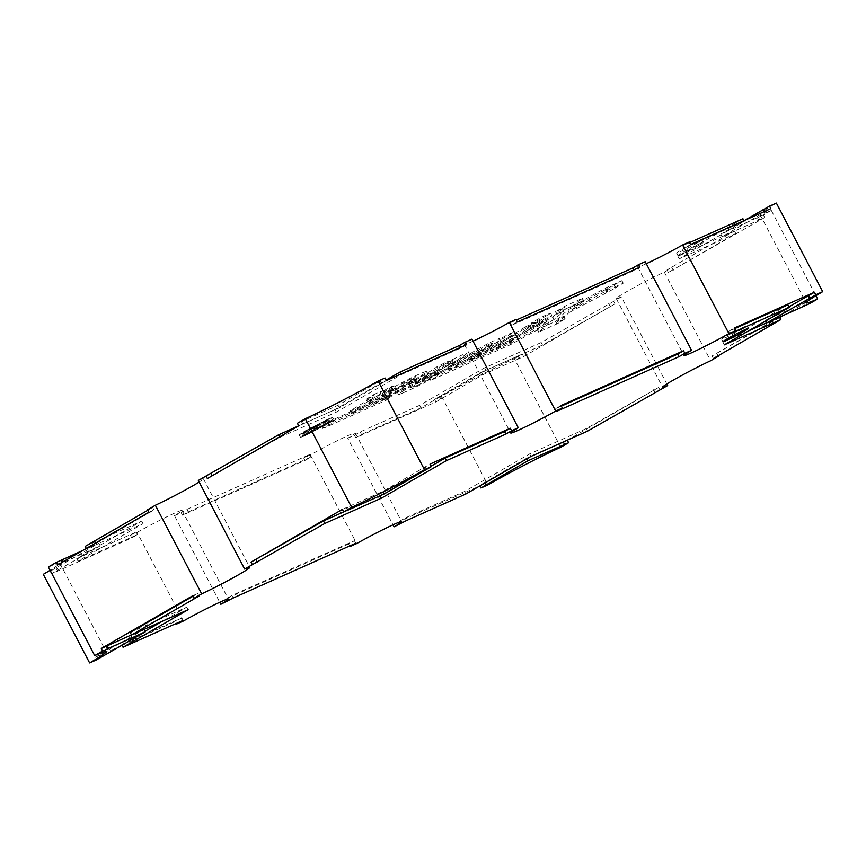 <?xml version="1.0" encoding="UTF-8"?>
<svg xmlns="http://www.w3.org/2000/svg" width="866" height="866" viewBox="0 0 866 866"><rect width="100%" height="100%" fill="white"/><g stroke="black" fill="none" stroke-linecap="round" stroke-linejoin="round"><path stroke-width="0.65" stroke-dasharray="4.33 3.25" d="M374.621 397.353L373.3 394.82A41.817 2.111 -27.6 0 0 366.816 398.988L368.137 401.521A41.817 2.111 -27.6 0 1 374.621 397.353A22.559 1.137 -27.6 0 1 382.859 394.062A22.559 1.137 -27.6 0 1 381.43 395.329A26.316 1.331 -27.6 0 1 381.69 395.177A26.316 1.331 -27.6 0 1 391.833 389.559L390.512 387.026A65.729 3.323 -27.6 0 1 394.831 385.554A45.909 2.327 -27.6 0 0 387.6 389.646A45.909 2.327 -27.6 0 0 384.969 391.183L386.29 393.716A45.909 2.327 -27.6 0 1 388.921 392.179A45.909 2.327 -27.6 0 1 396.152 388.087L394.831 385.554M373.3 394.82A22.559 1.137 -27.6 0 1 381.538 391.529A22.559 1.137 -27.6 0 1 380.098 392.796A26.316 1.331 -27.6 0 1 380.369 392.644A26.316 1.331 -27.6 0 1 390.512 387.026M487.775 343.737A20.427 1.028 -27.6 0 0 476.506 349.886A20.427 1.028 -27.6 0 0 473.518 351.661L474.839 354.194L449.811 369.479L457.962 365.863L492.072 345.999L490.751 343.466A19.128 0.963 -27.6 0 1 492.202 343.131A19.128 0.963 -27.6 0 1 488.651 345.675L468.809 357.82L476.809 354.313L503.687 338.086A71.153 3.605 -27.6 0 1 506.101 336.679A71.153 3.605 -27.6 0 1 514.003 332.187L509.035 333.984A40.02 2.024 -27.6 0 0 498.957 339.624L499.401 338.822A19.355 0.974 -27.6 0 0 499.465 338.66A19.355 0.974 -27.6 0 0 487.775 343.737L489.095 346.27A19.355 0.974 -27.6 0 1 500.786 341.193A19.355 0.974 -27.6 0 1 500.721 341.356L499.401 338.822M482.752 350.882L481.431 348.349L490.751 343.466M474.839 354.194A20.427 1.028 -27.6 0 1 477.837 352.419A20.427 1.028 -27.6 0 1 489.095 346.27M492.072 345.999A19.128 0.963 -27.6 0 1 493.523 345.664A19.128 0.963 -27.6 0 1 489.972 348.208L470.141 360.353L478.129 356.846L505.008 340.619A71.153 3.605 -27.6 0 1 507.433 339.212A71.153 3.605 -27.6 0 1 515.324 334.72L514.003 332.187M505.008 340.619L503.687 338.086M525.121 327.067L526.257 326.471A25.525 1.288 -27.6 0 1 529.483 324.999L541.726 319.63L527.979 326.818L497.766 344.939L490.059 348.316L525.121 327.067M535.459 323.364L536.79 325.897L529.299 329.351L500.461 346.757L491.379 350.849L527.589 329.004A25.525 1.288 -27.6 0 1 530.804 327.532L529.483 324.999M394.55 386.723A17.699 0.898 -27.6 0 1 415.128 376.006A36.632 1.851 -27.6 0 1 426.473 371.622A36.632 1.851 -27.6 0 1 424.134 373.679A44.653 2.262 -27.6 0 1 414.11 379.882A29.845 1.505 -27.6 0 1 389.04 393.51A39.576 2.003 -27.6 0 1 369.804 401.651A41.449 2.1 -27.6 0 1 379.773 396.26A56.084 2.836 -27.6 0 0 384.212 394.701A12.135 0.617 -27.6 0 0 402.192 385.489A79.845 4.038 -27.6 0 1 390.371 390.469A24.443 1.234 -27.6 0 1 388.282 390.999A24.443 1.234 -27.6 0 1 392.439 387.968A17.699 0.898 -27.6 0 1 394.55 386.723M402.192 385.489L403.513 388.022A79.845 4.038 -27.6 0 1 391.692 393.002A24.443 1.234 -27.6 0 1 389.603 393.532A24.443 1.234 -27.6 0 1 393.759 390.501A17.699 0.898 -27.6 0 1 395.87 389.256A17.699 0.898 -27.6 0 1 416.459 378.539A36.632 1.851 -27.6 0 1 427.804 374.155A36.632 1.851 -27.6 0 1 425.455 376.212L424.134 373.679M327.835 422.078L390.036 393.933L384.807 397.743L322.347 425.671L327.835 422.078M384.807 397.743L386.128 400.276L323.668 428.205L333.811 422.207L332.49 419.674M436.215 373.354L509.641 340.435L552.725 316.988L562.564 308.686L555.474 311.803L564.156 306.553L582.417 298.326L570.434 307.398L605.366 288.107L621.918 280.66L567.966 309.92L557.672 318.937L563.82 316.242L555.626 321.383L537.212 329.589L547.713 320.983L509.121 342.167L429.579 377.728L436.215 373.354M547.713 320.983L549.044 323.516L510.453 344.7L430.9 380.261L438.791 375.238L437.471 372.705M552.725 316.988L554.045 319.522L563.885 311.219L556.795 314.336L566.732 308.437L565.411 305.904M547.28 315.376A10.901 0.552 -27.6 0 1 537.05 320.81A10.901 0.552 -27.6 0 1 531.28 323.267A10.901 0.552 -27.6 0 1 534.593 321.048A10.901 0.552 -27.6 0 1 544.833 315.614A10.901 0.552 -27.6 0 1 550.603 313.167A10.901 0.552 -27.6 0 1 547.28 315.376M548.611 317.909A10.901 0.552 -27.6 0 1 538.371 323.343A10.901 0.552 -27.6 0 1 532.601 325.8A10.901 0.552 -27.6 0 1 535.924 323.581A10.901 0.552 -27.6 0 1 546.154 318.147A10.901 0.552 -27.6 0 1 551.923 315.689A10.901 0.552 -27.6 0 1 548.611 317.909M697.595 242.751A14.3 0.725 -27.6 0 1 684.172 249.884A14.3 0.725 -27.6 0 1 676.606 253.099A14.3 0.725 -27.6 0 1 680.957 250.198A14.3 0.725 -27.6 0 1 694.38 243.065A14.3 0.725 -27.6 0 1 701.958 239.85A14.3 0.725 -27.6 0 1 697.595 242.751M698.927 245.284A14.3 0.725 -27.6 0 1 685.504 252.407A14.3 0.725 -27.6 0 1 677.926 255.632A14.3 0.725 -27.6 0 1 682.278 252.72A14.3 0.725 -27.6 0 1 695.712 245.598A14.3 0.725 -27.6 0 1 703.279 242.383A14.3 0.725 -27.6 0 1 698.927 245.284M742.606 328.831A14.3 0.725 -27.6 0 1 729.183 335.965A14.3 0.725 -27.6 0 1 721.605 339.18A14.3 0.725 -27.6 0 1 725.957 336.279A14.3 0.725 -27.6 0 1 739.391 329.145A14.3 0.725 -27.6 0 1 746.957 325.93A14.3 0.725 -27.6 0 1 742.606 328.831M198.325 480.457A32.323 1.635 -27.6 0 1 203.402 478.811A32.323 1.635 -27.6 0 1 199.158 482.037M412.14 381.484A18.467 0.931 -27.6 0 1 415.745 380.239A18.467 0.931 -27.6 0 1 414.554 381.289A28.145 1.429 -27.6 0 1 410.592 383.79A36.524 1.851 -27.6 0 1 402.225 387.156A11.637 0.585 -27.6 0 1 403.946 385.846L412.14 381.484L410.809 378.951A18.467 0.931 -27.6 0 1 414.424 377.706A18.467 0.931 -27.6 0 1 413.234 378.756A28.145 1.429 -27.6 0 1 409.261 381.257A36.524 1.851 -27.6 0 1 400.904 384.623A11.637 0.585 -27.6 0 1 400.893 384.612A11.637 0.585 -27.6 0 1 402.625 383.313L410.809 378.951M403.946 385.846L402.625 383.313M306.467 430.337L326.644 419.923L330.249 418.635L331.57 421.168L327.965 422.456C333.118 420.226 332.696 420.887 326.699 424.427L306.499 434.84L302.959 436.107L301.639 433.574L305.178 432.307C300.091 434.505 300.524 433.844 306.467 430.337L307.798 432.87L327.965 422.456L326.644 419.923C331.797 417.693 331.375 418.354 325.378 421.894L305.178 432.307L306.499 434.84C301.411 437.038 301.844 436.377 307.798 432.87M303.154 432.74L316.902 425.91L313.557 428.085L327.662 419.945L303.782 432.405L305.103 434.938L304.475 435.273L303.154 432.74L303.782 432.405M314.109 426.516L315.43 429.049L313.806 430.023L312.485 427.49L313.763 430.196L305.103 434.938M325.378 421.894L326.699 424.427M305.557 431.669L306.878 434.202L304.475 435.273M307.592 430.51L308.913 433.043L306.878 434.202M309.194 429.601L310.515 432.134L308.913 433.043M310.515 432.134L318.223 428.443L316.902 425.91M311.684 428.919L313.016 431.452L318.223 428.443M313.557 428.085L314.878 430.619L313.016 431.452M327.662 419.945L328.983 422.478L314.878 430.619M322.477 422.262L323.797 424.795L328.983 422.478M323.797 424.795L315.43 429.049M306.196 431.084L307.527 433.617M320.052 423.669L314.531 426.581L315.906 429.125L321.373 426.202L320.052 423.669L315.495 425.964L316.815 428.497M316.187 425.91L317.519 428.443L315.906 429.125L314.585 426.592L315.495 425.964M323.343 422.197L324.663 424.73L321.373 426.202M319.359 424.502L320.68 427.025L324.663 424.73M317.519 428.443L320.68 427.025M306.218 433.574L300.524 437.362L304.68 435.89L328.29 423.712L334.016 419.891L306.218 433.574L304.897 431.041L299.203 434.84L326.969 421.179L332.685 417.369L328.506 418.852L304.897 431.041M435.955 401.911L482.957 374.675L523.605 356.63L614.979 303.901L542.527 345.058L485.945 370.356L420.887 407.897L361.479 434.451L355.742 437.763L435.955 401.911L434.624 399.378L441.508 396.303A61.93 3.128 -27.6 0 1 514.372 358.665L560.692 447.278M441.508 396.303L487.839 484.917M400.741 523.854L399.421 521.321L479.872 485.913M304.984 460.463L310.721 457.151L188.236 511.914L182.499 515.216L304.984 460.463L303.663 457.93L310.353 454.942A32.323 1.635 -27.6 0 1 339.613 439.56A32.323 1.635 -27.6 0 1 355.298 432.989A32.323 1.635 -27.6 0 1 347.731 438.228L393.002 524.818M347.731 438.228L354.421 435.23L355.742 437.763M563.614 444.94L562.294 442.407L567.295 440.188L658.658 387.448L659.979 389.981M514.372 358.665L522.285 354.097L523.605 356.63M614.979 303.901L613.658 301.368L621.344 296.93L666.842 383.963M562.294 442.407L563.311 441.963M563.246 441.855L526.636 458.222L526.918 458.764M526.636 458.222L484.538 482.514L484.819 483.055M484.538 482.514L485.371 482.145L486.703 484.679M485.371 482.145L479.634 485.458M121.37 645.625L95.184 657.337L96.516 659.86M43.3 574.331L50.185 571.246L51.505 573.779L131.729 537.916L130.409 535.383L137.099 532.395L183.43 621.009M122.052 645.322L175.408 621.463L176.426 623.39M48.377 566.992A61.93 3.128 -27.6 0 1 59.819 563.095A61.93 3.128 -27.6 0 1 50.087 570.272M95.184 657.337L100.932 654.014L102.253 656.547M100.932 654.014L101.766 653.646L103.086 656.179M101.766 653.646L143.918 629.463M143.853 629.355L131.47 634.897M434.624 399.378L481.637 372.142L522.285 354.097M441.692 398.598L440.372 396.065M440.859 398.966L439.538 396.433M518.615 358.86L517.294 356.327M519.568 358.308L518.247 355.774M482.957 374.675L481.637 372.142M414.554 381.289L413.234 378.756M410.592 383.79L409.261 381.257M402.225 387.156L400.904 384.623L402.214 387.145A11.637 0.585 -27.6 0 1 402.214 387.145M690.603 244.526L684.865 247.838L744.273 221.285L679.215 258.826L735.797 233.528L668.346 272.454L764.71 217.496L722.147 236.645L770.816 208.663M517.359 321.979L511.622 325.291L634.107 270.528L639.844 267.215M207.342 478.552L279.783 437.395L336.376 412.097L401.434 374.556L460.853 347.991L466.601 344.679M386.366 380.542L339.364 407.778L298.716 425.823L335.045 409.564L386.128 380.087M131.729 537.916L137.477 534.603L78.048 561.168L143.106 523.627L86.524 548.925L153.996 509.987L148.984 512.228M57.611 564.957L100.175 545.807L51.505 573.779M342.395 509.37L383.043 491.325L430.045 464.089M431.138 466.168L380.055 495.644L343.715 511.893M561.352 406.132L555.301 408.839L561.038 405.537M734.606 328.679L728.544 331.386L734.281 328.073M748.246 331.039L722.894 342.373L787.952 304.832M779.736 317.573L712.025 356.002L779.476 317.075L767.092 322.617M783.405 315.462L808.389 301.043L809.71 303.576M788.991 306.824L765.825 320.193L808.389 301.043M399.421 521.321L405.158 518.009L464.566 491.444L529.624 453.903L586.217 428.605L658.658 387.448M348.662 544.01L226.178 598.774L231.915 595.462L354.4 540.698L348.662 544.01L349.669 545.937M144.903 631.346L121.727 644.715L181.156 618.151L175.408 621.463M130.203 632.472L186.785 607.174L162.765 621.041M192.663 595.776L197.654 593.546L192.923 596.273M473.02 341.172A32.323 1.635 -27.6 0 1 464.392 344.397A32.323 1.635 -27.6 0 1 471.959 339.147M646.263 263.719A32.323 1.635 -27.6 0 1 637.647 266.934A32.323 1.635 -27.6 0 1 645.213 261.694M764.71 217.496L763.379 214.963L771.303 210.395A61.93 3.128 -27.6 0 1 759.85 214.292A61.93 3.128 -27.6 0 1 776.369 203.055M771.303 210.395L815.913 295.728M717.016 353.772L718.076 355.807M621.344 296.93A32.323 1.635 -27.6 0 1 616.267 298.575A32.323 1.635 -27.6 0 1 633.057 288.097A32.323 1.635 -27.6 0 1 664.319 272.13L710.65 360.743M664.319 272.13L672.016 267.691L673.337 270.214M310.353 454.942L356.673 543.556M226.178 598.774L227.498 601.307M137.099 532.395A32.323 1.635 -27.6 0 1 166.369 517.013A32.323 1.635 -27.6 0 1 182.044 510.442A32.323 1.635 -27.6 0 1 174.477 515.681L219.748 602.281M174.477 515.681L181.167 512.694L182.499 515.216M765.825 320.193L766.107 320.734M802.436 303.825L803.767 306.358M803.399 303.273L804.72 305.806M231.915 595.462L233.235 597.995M354.4 540.698L355.731 543.231M555.301 408.839L556.622 411.372M653.668 389.678L654.988 392.211M586.217 428.605L587.538 431.138M529.624 453.903L530.955 456.436M464.566 491.444L465.897 493.977M405.158 518.009L406.49 520.542M728.544 331.386L729.865 333.919M722.894 342.373L724.214 344.906M712.025 356.002L713.346 358.535M181.156 618.151L182.477 620.684M121.727 644.715L122.009 645.257M186.785 607.174L188.117 609.707M197.654 593.546L198.985 596.079M82.595 550.538L98.854 543.274L50.185 571.246M58.076 570.099L56.755 567.566M57.253 570.467L55.922 567.934M100.175 545.807L98.854 543.274M763.379 214.963L720.826 234.112L744.63 220.375M759.72 219.726L758.389 217.193M758.757 220.278L757.436 217.745M765.079 211.975L764.754 211.369M764.245 212.354L763.931 211.748M722.147 236.645L720.826 234.112M385.045 378.009L338.043 405.245L297.395 423.29M380.629 383.855L379.308 381.321M381.462 383.476L380.142 380.953M303.706 423.593L302.386 421.06M302.754 424.145L301.433 421.612M339.364 407.778L338.043 405.245M347.385 507.14L348.706 509.673M346.432 507.692L347.699 510.128M383.043 491.325L384.363 493.858M425.141 467.034L426.418 469.48M424.308 467.402L425.628 469.935M689.282 241.993L683.545 245.305L689.596 242.599M742.941 218.752L677.883 256.293L734.476 230.995L667.026 269.921L672.016 267.691M613.658 301.368L541.207 342.525L484.624 367.823L419.566 405.364L360.159 431.918L354.421 435.23M303.663 457.93L309.4 454.618L186.904 509.381L181.167 512.694M130.409 535.383L136.157 532.07L76.728 558.635L141.786 521.094L85.204 546.392M147.924 510.193L152.665 507.454L147.664 509.695M516.028 319.446L510.291 322.758L516.352 320.052M473.518 351.661L448.707 366.87L458.027 362.605L481.431 348.349M368.137 401.521A18.781 0.953 -27.6 0 1 373.408 399.529A18.781 0.953 -27.6 0 1 371.124 401.283A227.866 11.529 -27.6 0 1 351.628 413.331L350.308 410.798A227.866 11.529 -27.6 0 0 369.804 398.75A18.781 0.953 -27.6 0 0 372.088 396.996A18.781 0.953 -27.6 0 0 366.816 398.988M350.329 410.852L359.617 406.598L384.969 391.183M424.589 379.405L428.67 376.667L416.189 382.718A19.128 0.963 -27.6 0 1 409.51 385.402A41.774 2.111 -27.6 0 1 420.443 378.583A19.842 1.007 -27.6 0 0 419.198 379.687A19.842 1.007 -27.6 0 0 437.503 371.243A48.929 2.479 -27.6 0 0 463.148 356.305A56.117 2.836 -27.6 0 0 466.503 353.523A21.975 1.115 -27.6 0 0 466.493 353.469A21.975 1.115 -27.6 0 0 446.867 362.475A37.422 1.894 -27.6 0 0 447.668 361.533A37.422 1.894 -27.6 0 0 447.581 361.479A31.208 1.58 -27.6 0 0 436.832 366.848A66.476 3.367 -27.6 0 1 423.918 375.13L402.419 388.055A28.167 1.429 -27.6 0 0 397.137 391.843A28.167 1.429 -27.6 0 0 402.138 390.155A45.714 2.317 -27.6 0 0 423.344 380.12L424.589 379.405L425.91 381.938L429.991 379.2L428.67 376.667M511.622 325.291L510.291 322.758M634.107 270.528L633.793 269.921M310.721 457.151L309.4 454.618M188.236 511.914L186.904 509.381M137.477 534.603L136.157 532.07M78.048 561.168L76.728 558.635M143.106 523.627L141.786 521.094M153.996 509.987L152.665 507.454M609.989 306.131L608.657 303.598M542.527 345.058L541.207 342.525M485.945 370.356L484.624 367.823M420.887 407.897L419.566 405.364M361.479 434.451L360.159 431.918M336.376 412.097L335.045 409.564M401.434 374.556L401.12 373.95M460.853 347.991L460.539 347.385M684.865 247.838L683.545 245.305M744.273 221.285L743.948 220.678M679.215 258.826L677.883 256.293M735.797 233.528L734.476 230.995M668.346 272.454L667.026 269.921M549.044 323.516L538.749 332.046L556.946 323.906L565.043 318.85L558.981 321.481L569.287 312.453L567.966 309.92M569.287 312.453L614.091 288.735L612.771 286.202M588.501 297.417L589.822 299.95L607.737 290.099L623.249 283.193L614.091 288.735M589.822 299.95L571.755 309.931L570.434 307.398M571.755 309.931L578.347 305.005L577.016 302.472M578.347 305.005L583.716 300.881L582.385 298.348M566.732 308.437L583.716 300.881M554.045 319.522L510.972 342.968L438.791 375.238M537.212 329.589L538.555 332.1L537.223 329.567M386.128 400.276L391.356 396.466L390.036 393.933M391.356 396.466L333.811 422.207M386.68 399.54L385.359 397.007M389.332 397.721L388.011 395.188M403.513 388.022A12.135 0.617 -27.6 0 1 385.532 397.234L384.212 394.701M385.532 397.234A56.084 2.836 -27.6 0 1 381.094 398.782L379.773 396.26M425.455 376.212A44.653 2.262 -27.6 0 1 415.431 382.415A29.845 1.505 -27.6 0 1 390.36 396.043A39.576 2.003 -27.6 0 1 371.135 404.184L369.804 401.651M371.135 404.184A41.449 2.1 -27.6 0 1 381.094 398.782M390.36 396.043L389.04 393.51M415.431 382.415L414.11 379.882M393.759 390.501L392.439 387.968M391.692 393.002L390.371 390.469M536.79 325.897L543.047 322.163L541.726 319.63M530.804 327.532L543.047 322.163M515.324 334.72L510.355 336.517L509.035 333.984M510.355 336.517A40.02 2.024 -27.6 0 0 500.277 342.146L498.957 339.624M500.277 342.146L500.721 341.356M489.972 348.208L488.651 345.675M351.65 413.385L359.552 409.856L358.232 407.323M386.29 393.716L359.552 409.856M391.833 389.559A65.729 3.323 -27.6 0 1 396.152 388.087M381.43 395.329L380.098 392.796M371.124 401.283L369.804 398.75M429.991 379.2L428.767 379.773L427.447 377.24M428.767 379.773L417.509 385.251L416.189 382.718M417.509 385.251A19.128 0.963 -27.6 0 1 410.83 387.936L409.51 385.402M410.83 387.936A41.774 2.111 -27.6 0 1 421.764 381.116L420.443 378.583M436.832 366.848L438.153 369.381A31.208 1.58 -27.6 0 1 448.913 364.001A37.422 1.894 -27.6 0 1 448.989 364.066A37.422 1.894 -27.6 0 1 448.187 365.008A21.975 1.115 -27.6 0 1 467.824 356.002A21.975 1.115 -27.6 0 1 467.824 356.056A56.117 2.836 -27.6 0 1 464.468 358.827A48.929 2.479 -27.6 0 1 438.835 373.776L437.503 371.243M438.835 373.776A19.842 1.007 -27.6 0 1 420.53 382.22A19.842 1.007 -27.6 0 1 421.764 381.116M464.468 358.827L463.148 356.305M467.824 356.056L466.503 353.523M448.187 365.008L446.867 362.475M448.913 364.001L447.581 361.479M438.153 369.381A66.476 3.367 -27.6 0 1 425.238 377.663L423.918 375.13M425.238 377.663L403.751 390.588L402.419 388.055M423.344 380.12L424.665 382.653A45.714 2.317 -27.6 0 1 403.459 392.688L402.138 390.155M403.459 392.688A28.167 1.429 -27.6 0 1 398.457 394.376A28.167 1.429 -27.6 0 1 403.751 390.588M424.665 382.653L425.91 381.938M328.506 418.852L329.827 421.385M303.36 433.368L304.68 435.89M326.969 421.179L328.29 423.712M442.991 364.997L433.79 370.496A41.308 2.089 -27.6 0 0 426.386 375.368L432.664 372.845A36.285 1.84 -27.6 0 0 449.649 363.125A39.49 2.003 -27.6 0 0 454.217 359.671A12.395 0.628 -27.6 0 0 442.991 364.997L444.323 367.53L435.111 373.03L433.79 370.496M444.323 367.53A12.395 0.628 -27.6 0 1 455.538 362.205L454.217 359.671M455.538 362.205A39.49 2.003 -27.6 0 1 450.97 365.658L449.649 363.125M450.97 365.658A36.285 1.84 -27.6 0 1 433.996 375.379L432.664 372.845M433.996 375.379L427.317 378.29L426.386 375.368M427.717 377.901A41.308 2.089 -27.6 0 1 435.111 373.03M527.589 329.004L526.257 326.471M529.299 329.351L527.979 326.818M416.459 378.539L415.128 376.006M313.6 427.393L314.932 429.915M307.787 430.164L309.119 432.697M558.992 321.47L557.672 318.937L558.981 321.481M606.611 292.134L605.28 289.612M607.575 291.647L606.254 289.114M615.51 287.999L614.178 285.466M623.098 283.301L621.777 280.768M623.033 283.269L621.701 280.736M607.737 290.099L606.417 287.577M606.687 290.64L605.366 288.107M583.522 300.935L582.201 298.402M565.368 309.151L564.047 306.618M556.99 314.196L555.658 311.663M557.011 314.261L555.691 311.728M563.69 311.273L562.37 308.74M563.885 311.219L562.564 308.686L563.907 311.197M511.947 342.471L510.626 339.937M510.972 342.968L509.641 340.435M437.33 376.006L436.009 373.473M430.781 380.261L429.46 377.728M430.9 380.261L429.579 377.728M510.453 344.7L509.121 342.167M511.481 344.17L510.161 341.637M538.749 332.046L537.429 329.513M556.946 323.906L555.626 321.383M558.408 323.137L557.076 320.604M565.043 318.85L563.723 316.317M564.924 318.85L563.604 316.317M559.198 321.405L557.866 318.872M328.69 424.881L327.37 422.348M323.527 428.01L322.206 425.477M323.668 428.205L322.347 425.671M491.423 350.903L490.091 348.37M491.379 350.849L490.059 348.316M499.097 347.472L497.766 344.939M500.461 346.757L499.141 344.224M530.674 328.636L529.353 326.103M543.047 322.087L541.726 319.554M526.322 329.675L525.002 327.142M470.195 360.397L468.863 357.864M470.141 360.353L468.809 357.82M478.129 356.846L476.809 354.313M479.515 356.121L478.194 353.588M449.984 369.36L448.664 366.827M450.039 369.403L448.707 366.87M457.962 365.863L456.642 363.33M459.348 365.138L458.027 362.605M351.628 413.331L350.308 410.798M360.938 409.131L359.617 406.598M532.601 325.8L531.28 323.267M677.926 255.632L676.606 253.099M721.605 339.18L722.926 341.713M203.402 478.811L249.733 567.425M312.323 427.652L313.654 430.185M59.819 563.095L106.15 651.708M415.745 380.239L414.424 377.706M464.392 344.397L510.724 433.011M637.647 266.934L683.978 355.547M759.85 214.292L806.181 302.905M616.267 298.575L662.598 387.189M355.298 432.989L401.618 521.603M182.044 510.442L228.375 599.055M746.957 325.93L748.278 328.463M703.279 242.383L701.958 239.85M551.923 315.689L550.603 313.167M623.249 283.193L621.918 280.66M583.738 300.848L582.417 298.326M556.795 314.336L555.474 311.803M430.683 380.336L429.363 377.803M565.141 318.764L563.82 316.242M322.856 428.497L321.535 425.964M427.804 374.155L426.473 371.622M389.603 393.532L388.282 390.999M491.206 350.979L489.875 348.446M543.253 322.011L541.932 319.478M469.978 360.473L468.647 357.939M500.786 341.193L499.465 338.66M449.811 369.479L448.491 366.946M493.523 345.664L492.202 343.131M351.434 413.461L350.113 410.939M382.859 394.062L381.538 391.529M373.408 399.529L372.088 396.996M420.53 382.22L419.198 379.687M467.824 356.002L466.493 353.469M448.989 364.066L447.668 361.533M398.457 394.376L397.137 391.843M299.203 434.84L300.524 437.362M332.685 417.369L334.016 419.891M427.317 378.29L425.996 375.757"/><path stroke-width="1.3" d="M743.926 331.364A14.3 0.725 -27.6 0 1 730.503 338.498A14.3 0.725 -27.6 0 1 722.926 341.713A14.3 0.725 -27.6 0 1 727.288 338.812A14.3 0.725 -27.6 0 1 740.711 331.678A14.3 0.725 -27.6 0 1 748.278 328.463A14.3 0.725 -27.6 0 1 743.926 331.364M206.021 476.019L278.462 434.862L298.705 425.812L207.342 478.552L206.021 476.019L198.325 480.457L244.656 569.07L252.352 564.632L251.021 562.099L342.395 509.37L343.715 511.903L323.473 520.942L251.021 562.099M131.47 634.897L101.29 648.504L192.663 595.776L193.984 598.309L201.681 593.87A32.323 1.635 152.4 0 0 239.893 573.996A32.323 1.635 152.4 0 0 249.733 567.425A32.323 1.635 152.4 0 0 244.656 569.07M199.158 482.037A32.323 1.635 -27.6 0 1 193.562 485.382A32.323 1.635 -27.6 0 1 155.35 505.257L201.681 593.87M560.692 447.278A61.93 3.128 152.4 0 0 487.839 484.917L480.955 487.991L527.957 460.755L568.616 442.71L560.692 447.278M479.872 485.913L480.955 487.991M666.842 383.963L667.675 385.543L587.538 431.138L530.955 456.436L465.897 493.977L406.49 520.542L394.052 526.842A32.323 1.635 152.4 0 0 401.618 521.603A32.323 1.635 152.4 0 0 385.944 528.173A32.323 1.635 152.4 0 0 356.673 543.556L349.983 546.543L349.669 545.937M393.002 524.818L394.052 526.842M567.295 440.188L568.616 442.71M563.311 441.963L564.578 444.388M526.918 458.764L527.957 460.755M484.819 483.055L485.869 485.047M143.918 629.463L145.185 631.888L96.516 659.86L89.631 662.945A61.93 3.128 152.4 0 0 106.15 651.708A61.93 3.128 152.4 0 0 94.697 655.605L102.621 651.037L101.29 648.504M50.087 570.272A61.93 3.128 -27.6 0 1 43.3 574.331L89.631 662.945M349.983 546.543L355.731 543.231L233.235 597.995L220.808 604.295A32.323 1.635 152.4 0 0 228.375 599.055A32.323 1.635 152.4 0 0 212.69 605.626A32.323 1.635 152.4 0 0 183.43 621.009L176.74 623.996L176.426 623.39M121.37 645.625L122.052 645.322M155.35 505.257L147.664 509.695L148.984 512.228L57.611 564.957L56.29 562.424L48.377 566.992L94.697 655.605M145.185 631.888L102.621 651.037M107.243 645.722L108.564 648.255M106.291 646.274L107.611 648.807M788.991 306.824L814.495 292.221L815.815 294.754L822.7 291.669L776.369 203.055L769.495 206.14L770.816 208.663L690.603 244.526L689.282 241.993L682.592 244.981A32.323 1.635 -27.6 0 1 646.263 263.719M561.352 406.132L677.786 354.086L683.523 350.773L684.844 353.306L691.533 350.308L645.213 261.694L638.523 264.693L639.844 267.215L517.359 321.979L516.028 319.446L509.338 322.444A32.323 1.635 -27.6 0 1 473.02 341.172M510.28 428.226L511.6 430.759L518.29 427.772L471.959 339.147L465.269 342.146L466.601 344.679L386.366 380.542L385.045 378.009L378.161 381.083A61.93 3.128 -27.6 0 1 305.308 418.722L351.628 507.335A61.93 3.128 152.4 0 0 424.492 469.697L431.376 466.622L430.045 464.089L510.28 428.226L504.532 431.539L445.113 458.103L431.138 466.168M683.523 350.773L561.038 405.537L562.359 408.059L555.669 411.058L509.338 322.444M718.076 355.807L718.336 356.305L713.346 358.535L780.796 319.608L724.214 344.906L789.272 307.365L787.952 304.832L734.606 328.679M767.092 322.617L748.246 331.039M779.736 317.573L783.405 315.462M814.495 292.221L734.281 328.073L735.613 330.606L728.923 333.605L682.592 244.981M162.765 621.041L144.903 631.346M192.923 596.273L130.203 632.472L131.524 635.005L188.117 609.707L123.059 647.248L182.477 620.684L176.74 623.996M347.699 510.128L343.715 511.903L351.628 507.335M305.308 418.722L297.395 423.29L298.716 425.823M378.161 381.083L424.492 469.697M518.29 427.772A32.323 1.635 152.4 0 0 510.724 433.011A32.323 1.635 152.4 0 0 526.398 426.429A32.323 1.635 152.4 0 0 555.669 411.058M691.533 350.308A32.323 1.635 152.4 0 0 683.978 355.547A32.323 1.635 152.4 0 0 699.652 348.976A32.323 1.635 152.4 0 0 728.923 333.605M815.913 295.728L817.623 299.008L809.71 303.576L767.146 322.726L815.815 294.754M822.7 291.669A61.93 3.128 152.4 0 0 806.181 302.905A61.93 3.128 152.4 0 0 817.623 299.008M718.336 356.305L710.65 360.743A32.323 1.635 152.4 0 0 679.388 376.71A32.323 1.635 152.4 0 0 662.598 387.189A32.323 1.635 152.4 0 0 667.675 385.543M219.748 602.281L220.808 604.295M808.757 295.533L810.078 298.066M807.924 295.901L809.245 298.434M766.107 320.734L767.146 322.726M193.984 598.309L198.985 596.079L131.524 635.005M789.272 307.365L729.865 333.919L735.613 330.606M684.844 353.306L679.106 356.619L556.622 411.372L562.359 408.059M511.6 430.759L505.863 434.072L446.434 460.636L381.376 498.177L324.793 523.475L252.352 564.632M677.786 354.086L679.106 356.619M779.53 317.194L780.796 319.608M256.022 559.869L257.343 562.402M323.473 520.942L324.793 523.475M380.109 495.763L381.376 498.177M445.113 458.103L446.434 460.636M504.532 431.539L505.863 434.072M122.009 645.257L123.059 647.248M56.29 562.424L82.595 550.538M63.305 561.677L62.244 559.642M62.341 562.229L61.28 560.194M744.63 220.375L769.495 206.14M764.754 211.369L763.747 209.442M763.931 211.748L762.914 209.821M347.753 510.226L384.363 493.858L431.376 466.622M689.596 242.599L742.941 218.752L743.948 220.678M86.264 548.427L85.204 546.392L147.924 510.193M386.128 380.087L400.103 372.023L459.532 345.458L465.269 342.146M516.352 320.052L632.786 267.995L638.523 264.693M633.793 269.921L632.786 267.995M212.094 475.813L211.033 473.778M279.523 436.897L278.462 434.862M401.12 373.95L400.103 372.023M460.539 347.385L459.532 345.458"/></g></svg>
